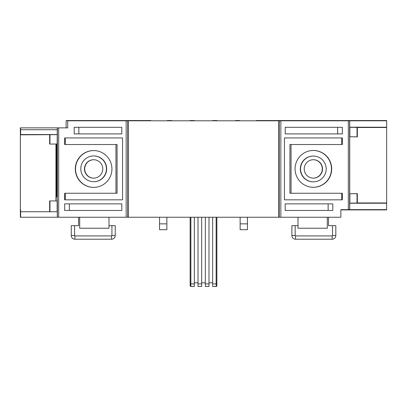 <?xml version="1.0" encoding="UTF-8"?>
<svg xmlns="http://www.w3.org/2000/svg" width="407" height="407" viewBox="0 0 407 407"><rect width="100%" height="100%" fill="white"/><g stroke="black" fill="none" stroke-linecap="round" stroke-linejoin="round"><path stroke-width="0.61" d="M102.778 168.93A9.203 9.158 -90 0 0 93.62 159.727A9.203 9.158 -90 0 0 84.463 168.93A9.203 9.158 -90 0 0 93.62 178.139A9.203 9.158 -90 0 0 102.778 168.93M93.737 159.727A9.203 9.158 -90 0 0 84.697 168.93A9.203 9.158 -90 0 0 93.737 178.139M322.537 168.93A9.203 9.158 90 0 0 313.38 159.727A9.203 9.158 90 0 0 304.222 168.93A9.203 9.158 90 0 0 313.38 178.139A9.203 9.158 90 0 0 322.537 168.93M313.263 178.139A9.203 9.158 90 0 0 322.303 168.93A9.203 9.158 90 0 0 313.263 159.727M93.62 181.705L93.854 181.705A12.887 12.821 -90 0 0 106.675 168.819A12.887 12.821 -90 0 0 93.854 155.927L93.62 155.927A12.887 12.821 -90 0 0 80.8 168.819A12.887 12.821 -90 0 0 93.62 181.705A12.887 12.821 -90 0 0 106.441 168.819A12.887 12.821 -90 0 0 93.62 155.927M111.935 168.981A18.412 18.315 -90 0 0 93.62 150.57A18.412 18.315 -90 0 0 75.305 168.981A18.412 18.315 -90 0 0 93.62 187.393A18.412 18.315 -90 0 0 111.935 168.981M93.737 150.57A18.412 18.315 -90 0 0 75.539 168.981A18.412 18.315 -90 0 0 93.737 187.393M313.38 156.064L313.146 156.064A12.887 12.821 90 0 0 300.325 168.951A12.887 12.821 90 0 0 313.146 181.843L313.38 181.843A12.887 12.821 90 0 0 326.2 168.951A12.887 12.821 90 0 0 313.38 156.064A12.887 12.821 90 0 0 300.559 168.951A12.887 12.821 90 0 0 313.38 181.843M331.695 168.885A18.412 18.315 90 0 0 313.38 150.473A18.412 18.315 90 0 0 295.065 168.885A18.412 18.315 90 0 0 313.38 187.296A18.412 18.315 90 0 0 331.695 168.885M313.263 187.296A18.412 18.315 90 0 0 331.461 168.885A18.412 18.315 90 0 0 313.263 150.473M56.858 196.835L56.858 144.159L56.776 196.835M284.819 120.803L284.819 120.533L386.65 120.533L386.65 120.803L349.725 120.803L349.725 203.246L386.65 203.225L386.65 127.223L349.725 127.198L349.725 209.641L340.863 209.641L340.863 217.236L327.309 217.236L327.309 228.225L298.005 228.225L298.005 217.236L108.995 217.236L108.995 228.225L79.691 228.225L79.691 217.236L20.62 217.236L20.62 211.742L57.275 211.742L57.275 217.236M357.346 202.951L386.65 202.951M357.041 203.052L357.346 203.042L357.346 193.61L349.857 193.747L349.857 203.129L357.041 203.052L357.041 193.671L357.346 193.661M20.62 211.742L20.62 209.641L20.35 209.641L20.35 127.859L20.569 134.819L20.62 134.549L57.25 134.549L57.25 129.721M349.725 120.803L67.699 120.803L67.699 127.859L20.569 127.859M67.699 120.803L66.138 120.533L66.138 127.859M122.181 120.803L122.181 120.533L68.747 120.533L68.747 120.803M67.282 120.533L68.747 120.533M122.181 120.533L150.936 120.533L150.936 120.803M56.776 149.216L56.665 192.073L56.334 165.557L56.446 145.925L56.715 149.221M56.115 144.159L56.115 199.654L56.283 144.159M57.275 127.859L57.275 129.721L20.62 129.721L20.62 127.859M57.143 143.997L49.654 144.098L57.143 143.997L57.25 134.549M55.937 200.936L55.937 144.159M49.654 211.742L49.654 200.936L57.143 200.936L57.143 211.742M20.35 134.819L57.143 134.656M20.62 134.549L20.62 129.721M340.863 209.91L386.65 209.91L386.65 209.641L349.725 209.641M386.65 203.225L386.65 209.641M256.064 120.803L256.064 120.533L280.423 120.533L280.423 120.803M239.764 120.803L239.764 120.533L235.368 120.533L235.368 120.803M217.053 120.803L217.053 120.533L212.658 120.533L212.658 120.803M189.947 120.803L189.947 120.533L194.343 120.533L194.343 120.803M167.236 120.803L167.236 120.533L171.632 120.533L171.632 120.803M20.62 217.236L20.35 217.236L20.35 209.641M247.456 217.236L247.456 229.69L240.13 229.69L240.13 217.236M247.456 223.86L240.13 223.86M166.87 217.236L166.87 229.69L159.544 229.69L159.544 217.236M166.87 223.86L159.544 223.86M126.577 120.803L126.577 120.533M280.423 120.533L284.819 120.533M386.65 120.803L386.65 127.223L349.725 127.223M115.954 193.244L64.672 193.244L64.672 199.837L122.548 199.837L122.548 137.932L64.672 137.932L64.672 144.526L115.954 144.526L115.954 193.244L117.068 193.244L117.068 144.526L115.954 144.526M64.672 203.866L64.672 210.46L121.815 210.46L121.815 203.866L64.672 203.866M74.196 127.31L74.196 133.903L121.815 133.903L121.815 127.31L74.196 127.31M128.225 120.803L128.225 217.236M278.775 120.803L278.775 217.236M285.185 127.31L285.185 133.903L342.328 133.903L342.328 127.31L285.185 127.31L337.657 127.31L337.657 133.903L285.185 133.903M285.185 203.866L285.185 210.46L332.804 210.46L332.804 203.866L285.185 203.866L328.134 203.866L328.134 210.46L285.185 210.46M291.046 144.526L342.328 144.526L342.328 137.932L284.452 137.932L284.452 199.837L342.328 199.837L342.328 193.244L291.046 193.244L291.046 144.526L289.932 144.526L289.932 193.244L291.046 193.244M78.592 217.236L78.592 225.661L71.266 225.661L71.266 235.551A3.663 3.663 0 0 0 74.929 239.214L74.929 235.918L111.559 235.918L111.559 239.214L74.929 239.214M111.559 239.214A3.663 3.663 0 0 0 115.222 235.551L111.925 235.551L111.925 225.661L115.222 225.661L115.222 235.551M111.925 235.551A0.366 0.366 0 0 1 111.559 235.918M74.929 235.918A0.366 0.366 0 0 1 74.562 235.551L74.562 225.661M111.925 225.661L108.995 225.661M332.529 225.661L332.529 235.551A0.366 0.366 0 0 1 332.163 235.918L332.163 239.214A3.663 3.663 0 0 0 335.826 235.551L335.826 225.661L328.5 225.661L328.5 217.236M332.163 239.214L295.533 239.214L295.533 235.918L332.163 235.918M295.533 235.918A0.366 0.366 0 0 1 295.167 235.551L291.87 235.551A3.663 3.663 0 0 0 295.533 239.214M291.87 235.551L291.87 225.661L295.167 225.661L295.167 235.551M298.005 225.661L295.167 225.661M357.346 127.493L386.65 127.493M357.041 127.396L349.857 127.315L349.857 136.752L357.346 136.889L357.346 127.401L357.041 127.396L357.041 136.833L349.857 136.752M341.753 193.244L341.753 199.837L284.452 199.837M284.452 137.932L341.753 137.932L341.753 144.526M121.815 127.31L78.866 127.31L78.866 133.903L121.815 133.903M121.815 203.866L69.343 203.866L69.343 210.46L121.815 210.46M65.247 144.526L65.247 137.932L122.548 137.932M122.548 199.837L65.247 199.837L65.247 193.244M349.857 193.747L357.041 193.671M357.346 127.401L357.346 136.838L357.041 136.833M205.332 282.804L201.668 282.804M201.668 217.236L201.668 286.467L198.006 286.467L198.006 217.236M198.006 282.804L194.343 282.804M205.332 217.236L205.332 286.467L208.995 286.467L208.995 283.903L205.332 283.903M208.995 217.236L208.995 283.903M194.343 217.236L194.343 283.903L190.863 283.903L190.863 217.236M190.13 217.236L190.13 283.903L190.863 283.903L190.863 286.467A0.733 0.733 0 0 1 190.13 285.734L190.13 283.903L190.13 285.734A0.733 0.733 0 0 0 190.863 286.467L194.343 286.467L194.343 283.903M216.137 217.236L216.137 283.903L212.658 283.903L212.658 286.467L216.137 286.467A0.733 0.733 0 0 0 216.87 285.734L216.87 217.236M212.658 282.804L208.995 282.804M212.658 283.903L212.658 217.236M57.377 127.859L57.377 217.236M20.37 209.641L20.37 134.819M58.689 127.859L58.689 217.236M108.995 217.236L79.691 217.236M126.155 120.803L126.155 217.236M127.773 120.803L127.773 217.236M279.227 120.803L279.227 217.236M280.845 120.803L280.845 217.236M327.309 217.236L298.005 217.236M348.311 120.803L348.311 209.641M349.623 120.803L349.623 209.641M71.266 235.551L74.562 235.551M332.529 235.551L335.826 235.551M49.959 200.936L49.959 211.742M49.654 144.098L49.654 134.758M49.959 144.093L49.959 134.748M56.71 189.443L56.41 189.443M56.776 172.441L56.334 172.441M56.776 165.557L56.334 165.557M56.71 148.555L56.41 148.555M201.668 283.903L198.006 283.903M216.87 283.903L216.137 283.903L216.137 286.467A0.733 0.733 0 0 0 216.87 285.734M108.995 228.225L94.465 228.225M305.092 228.225L298.005 228.225"/></g></svg>

